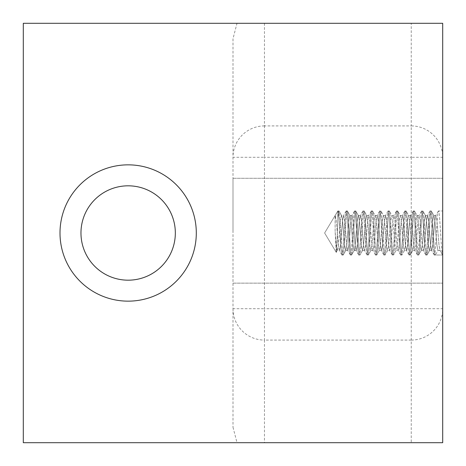 <?xml version="1.0" encoding="UTF-8"?>
<svg xmlns="http://www.w3.org/2000/svg" width="466" height="466" viewBox="0 0 466 466"><rect width="100%" height="100%" fill="white"/><g stroke="black" fill="none" stroke-linecap="round" stroke-linejoin="round"><path stroke-width="0.35" stroke-dasharray="2.33 1.75" d="M442.7 230.711L442.7 178.286L442.7 230.711M233 230.711L233 178.286L233 230.711M128.15 164.847A68.153 68.153 0 0 0 59.998 233A68.153 68.153 0 0 0 128.15 301.153A68.153 68.153 0 0 0 196.303 233A68.153 68.153 0 0 0 128.15 164.847M128.15 185.817A47.183 47.183 0 0 0 80.968 233A47.183 47.183 0 0 0 128.15 280.183A47.183 47.183 0 0 0 175.333 233A47.183 47.183 0 0 0 128.15 185.817M346.238 210.982L347.287 210.982C345.888 209.624 344.49 256.376 343.093 255.019C341.695 256.376 340.297 209.624 338.898 210.982L337.85 217.43L337.85 210.982L338.898 210.982L337.85 217.43C337.349 236.07 336.813 247.708 336.248 252.351L335.124 231.55L335.124 215.519L337.85 210.982C339.248 209.624 340.646 256.376 342.044 255.019L343.093 255.019C341.695 256.376 340.297 209.624 338.898 210.982L337.85 210.982C339.248 209.624 340.646 256.376 342.044 255.019C343.442 256.376 344.84 209.624 346.238 210.982C347.636 209.624 349.034 256.376 350.432 255.019L351.481 255.019C350.083 256.376 348.685 209.624 347.287 210.982C345.888 209.624 344.49 256.376 343.093 255.019L342.044 255.019C343.442 256.376 344.84 209.624 346.238 210.982L347.287 210.982C348.685 209.624 350.083 256.376 351.481 255.019C352.878 256.376 354.277 209.624 355.675 210.982C354.277 209.624 352.878 256.376 351.481 255.019L350.432 255.019C351.83 256.376 353.228 209.624 354.626 210.982L355.675 210.982C357.072 209.624 358.471 256.376 359.868 255.019C358.471 256.376 357.072 209.624 355.675 210.982L354.626 210.982C356.024 209.624 357.422 256.376 358.82 255.019L359.868 255.019C361.267 256.376 362.665 209.624 364.062 210.982C362.665 209.624 361.267 256.376 359.868 255.019L358.82 255.019C360.218 256.376 361.616 209.624 363.014 210.982L364.062 210.982C365.461 209.624 366.858 256.376 368.257 255.019C366.858 256.376 365.461 209.624 364.062 210.982L363.014 210.982C364.412 209.624 365.81 256.376 367.208 255.019L368.257 255.019C369.655 256.376 371.053 209.624 372.45 210.982C371.053 209.624 369.655 256.376 368.257 255.019L367.208 255.019C368.606 256.376 370.004 209.624 371.402 210.982L372.45 210.982C373.849 209.624 375.247 256.376 376.645 255.019C375.247 256.376 373.849 209.624 372.45 210.982L371.402 210.982C372.8 209.624 374.198 256.376 375.596 255.019L376.645 255.019C378.043 256.376 379.44 209.624 380.839 210.982C379.44 209.624 378.043 256.376 376.645 255.019L375.596 255.019C376.994 256.376 378.392 209.624 379.79 210.982L380.839 210.982C382.237 209.624 383.635 256.376 385.033 255.019C383.635 256.376 382.237 209.624 380.839 210.982L379.79 210.982C381.188 209.624 382.586 256.376 383.984 255.019L385.033 255.019C386.43 256.376 387.828 209.624 389.227 210.982C387.828 209.624 386.43 256.376 385.033 255.019L383.984 255.019C385.382 256.376 386.78 209.624 388.178 210.982L389.227 210.982C390.625 209.624 392.023 256.376 393.421 255.019C392.023 256.376 390.625 209.624 389.227 210.982L388.178 210.982C389.576 209.624 390.974 256.376 392.372 255.019L393.421 255.019C394.818 256.376 396.217 209.624 397.615 210.982C396.217 209.624 394.818 256.376 393.421 255.019L392.372 255.019C393.77 256.376 395.168 209.624 396.566 210.982L397.615 210.982C399.012 209.624 400.411 256.376 401.808 255.019C400.411 256.376 399.012 209.624 397.615 210.982L396.566 210.982C397.964 209.624 399.362 256.376 400.76 255.019L401.808 255.019C403.207 256.376 404.605 209.624 406.002 210.982C404.605 209.624 403.207 256.376 401.808 255.019L400.76 255.019C402.158 256.376 403.556 209.624 404.954 210.982L406.002 210.982C407.401 209.624 408.798 256.376 410.197 255.019C408.798 256.376 407.401 209.624 406.002 210.982L404.954 210.982C406.352 209.624 407.75 256.376 409.148 255.019L410.197 255.019C411.595 256.376 412.993 209.624 414.39 210.982C412.993 209.624 411.595 256.376 410.197 255.019L409.148 255.019C410.546 256.376 411.944 209.624 413.342 210.982L414.39 210.982C415.788 209.624 417.187 256.376 418.585 255.019C417.187 256.376 415.788 209.624 414.39 210.982L413.342 210.982C414.74 209.624 416.138 256.376 417.536 255.019L418.585 255.019C419.983 256.376 421.38 209.624 422.779 210.982C421.38 209.624 419.983 256.376 418.585 255.019L417.536 255.019C418.934 256.376 420.332 209.624 421.73 210.982L422.779 210.982C424.177 209.624 425.575 256.376 426.973 255.019C425.575 256.376 424.177 209.624 422.779 210.982L421.73 210.982C423.128 209.624 424.526 256.376 425.924 255.019L426.973 255.019C428.37 256.376 429.768 209.624 431.167 210.982C429.768 209.624 428.37 256.376 426.973 255.019L425.924 255.019C427.322 256.376 428.72 209.624 430.118 210.982L431.167 210.982C432.565 209.624 433.963 256.376 435.361 255.019C433.963 256.376 432.565 209.624 431.167 210.982L430.118 210.982C431.516 209.624 432.914 256.376 434.312 255.019L435.361 255.019L437.982 250.481L440.079 250.481L439.03 245.361L436.933 220.639L435.885 215.519L434.836 220.639L432.739 245.361L431.691 250.481L430.642 245.361L428.545 220.639L427.497 215.519L426.448 220.639L424.351 245.361L423.303 250.481L422.254 245.361L420.157 220.639L419.109 215.519L418.06 220.639L415.963 245.361L414.915 250.481L413.866 245.361L411.769 220.639L410.721 215.519L409.672 220.639L407.575 245.361L406.527 250.481L405.478 245.361L403.381 220.639L402.333 215.519L401.284 220.639L399.187 245.361L398.139 250.481L397.09 245.361L394.993 220.639L393.945 215.519L392.896 220.639L390.799 245.361L389.751 250.481L388.702 245.361L386.605 220.639L385.557 215.519L384.508 220.639L382.411 245.361L381.363 250.481L380.314 245.361L378.217 220.639L377.169 215.519L376.12 220.639L374.023 245.361L372.975 250.481L371.926 245.361L369.829 220.639L368.781 215.519L367.732 220.639L365.635 245.361L364.587 250.481L363.538 245.361L361.441 220.639L360.393 215.519L359.344 220.639L357.247 245.361L356.03 250.329L355.15 245.361L353.053 220.639L352.005 215.519L350.956 220.639L348.859 245.361L347.811 250.481L346.762 245.361L344.665 220.639L343.617 215.519L342.568 220.639L340.471 245.361L339.423 250.481L338.374 245.361L336.277 220.639L335.124 215.519L337.85 210.982L324.621 233L336.248 252.351L335.124 231.55L335.124 215.519L324.621 233L336.248 252.351C336.813 247.708 337.349 236.07 337.85 217.43L337.85 210.982L335.229 215.519L336.277 220.639L338.374 245.361L339.423 250.481L337.326 250.481L336.277 245.361L335.124 231.55L336.277 245.361L337.326 250.481L339.423 250.481L340.471 245.361L342.568 220.639L343.617 215.519L341.52 215.519L340.471 220.639L338.374 245.361L337.495 250.329L336.324 252.345L337.495 250.329L338.374 245.361L340.471 220.639L341.52 215.519L343.617 215.519L344.665 220.639L346.762 245.361L347.811 250.481L345.714 250.481L344.665 245.361L342.568 220.639L341.689 215.671L339.032 211.098L341.689 215.671L342.568 220.639L344.665 245.361L345.714 250.481L347.811 250.481L348.859 245.361L350.956 220.639L352.005 215.519L349.908 215.519L348.859 220.639L346.762 245.361L345.883 250.329L343.226 254.902L345.883 250.329L346.762 245.361L348.859 220.639L349.908 215.519L352.005 215.519L353.053 220.639L355.15 245.361L356.199 250.481L354.102 250.481L353.053 245.361L350.956 220.639L350.077 215.671L347.42 211.098L350.077 215.671L350.956 220.639L353.053 245.361L354.102 250.481L356.199 250.481L357.247 245.361L359.344 220.639L360.393 215.519L358.296 215.519L357.247 220.639L355.15 245.361L354.271 250.329L351.614 254.902L354.271 250.329L355.15 245.361L357.247 220.639L358.296 215.519L360.393 215.519L361.441 220.639L363.538 245.361L364.587 250.481L362.49 250.481L361.441 245.361L359.344 220.639L358.465 215.671L355.808 211.098L358.465 215.671L359.344 220.639L361.441 245.361L362.49 250.481L364.587 250.481L365.635 245.361L367.732 220.639L368.781 215.519L366.684 215.519L365.635 220.639L363.538 245.361L362.659 250.329L360.002 254.902L362.659 250.329L363.538 245.361L365.635 220.639L366.684 215.519L368.781 215.519L369.829 220.639L371.926 245.361L372.975 250.481L370.878 250.481L369.829 245.361L367.732 220.639L366.853 215.671L364.196 211.098L366.853 215.671L367.732 220.639L369.829 245.361L370.878 250.481L372.975 250.481L374.023 245.361L376.12 220.639L377.169 215.519L375.072 215.519L374.023 220.639L371.926 245.361L371.047 250.329L368.39 254.902L371.047 250.329L371.926 245.361L374.023 220.639L375.072 215.519L377.169 215.519L378.217 220.639L380.314 245.361L381.363 250.481L379.266 250.481L378.217 245.361L376.12 220.639L375.241 215.671L372.584 211.098L375.241 215.671L376.12 220.639L378.217 245.361L379.266 250.481L381.363 250.481L382.411 245.361L384.508 220.639L385.557 215.519L383.46 215.519L382.411 220.639L380.314 245.361L379.435 250.329L376.778 254.902L379.435 250.329L380.314 245.361L382.411 220.639L383.46 215.519L385.557 215.519L386.605 220.639L388.702 245.361L389.751 250.481L387.654 250.481L386.605 245.361L384.508 220.639L383.629 215.671L380.972 211.098L383.629 215.671L384.508 220.639L386.605 245.361L387.654 250.481L389.751 250.481L390.799 245.361L392.896 220.639L393.945 215.519L391.848 215.519L390.799 220.639L388.702 245.361L387.823 250.329L385.166 254.902L387.823 250.329L388.702 245.361L390.799 220.639L391.848 215.519L393.945 215.519L394.993 220.639L397.09 245.361L398.139 250.481L396.042 250.481L394.993 245.361L392.896 220.639L392.017 215.671L389.36 211.098L392.017 215.671L392.896 220.639L394.993 245.361L396.042 250.481L398.139 250.481L399.187 245.361L401.284 220.639L402.333 215.519L400.236 215.519L399.187 220.639L397.09 245.361L396.211 250.329L393.554 254.902L396.211 250.329L397.09 245.361L399.187 220.639L400.236 215.519L402.333 215.519L403.381 220.639L405.478 245.361L406.527 250.481L404.43 250.481L403.381 245.361L401.284 220.639L400.405 215.671L397.748 211.098L400.405 215.671L401.284 220.639L403.381 245.361L404.43 250.481L406.527 250.481L407.575 245.361L409.672 220.639L410.721 215.519L408.624 215.519L407.575 220.639L405.478 245.361L404.599 250.329L401.942 254.902L404.599 250.329L405.478 245.361L407.575 220.639L408.624 215.519L410.721 215.519L411.769 220.639L413.866 245.361L414.915 250.481L412.818 250.481L411.769 245.361L409.672 220.639L408.793 215.671L406.136 211.098L408.793 215.671L409.672 220.639L411.769 245.361L412.818 250.481L414.915 250.481L415.963 245.361L418.06 220.639L419.109 215.519L417.012 215.519L415.963 220.639L413.866 245.361L412.987 250.329L410.33 254.902L412.987 250.329L413.866 245.361L415.963 220.639L417.012 215.519L419.109 215.519L420.157 220.639L422.254 245.361L423.303 250.481L421.206 250.481L420.157 245.361L418.06 220.639L417.181 215.671L414.524 211.098L417.181 215.671L418.06 220.639L420.157 245.361L421.206 250.481L423.303 250.481L424.351 245.361L426.448 220.639L427.497 215.519L425.4 215.519L424.351 220.639L422.254 245.361L421.375 250.329L418.718 254.902L421.375 250.329L422.254 245.361L424.351 220.639L425.4 215.519L427.497 215.519L428.545 220.639L430.642 245.361L431.691 250.481L429.594 250.481L428.545 245.361L426.448 220.639L425.569 215.671L422.912 211.098L425.569 215.671L426.448 220.639L428.545 245.361L429.594 250.481L431.691 250.481L432.739 245.361L434.836 220.639L435.885 215.519L433.788 215.519L432.739 220.639L430.642 245.361L429.763 250.329L427.106 254.902L429.763 250.329L430.642 245.361L432.739 220.639L433.788 215.519L435.885 215.519L436.933 220.639L439.03 245.361L439.91 250.329L442.7 255.019L442.7 210.982L442.7 255.019L435.361 255.019L437.982 250.481L436.933 245.361L434.836 220.639L433.957 215.671L431.3 211.098L433.957 215.671L434.836 220.639L436.933 245.361L437.982 250.481L440.079 250.481L442.7 255.019L442.7 210.982L442.7 255.019L434.312 255.019C435.71 256.376 437.108 209.624 438.506 210.982L442.7 210.982L438.506 210.982C439.904 209.624 441.302 256.376 442.7 255.019L442.7 255.019C441.302 256.376 439.904 209.624 438.506 210.982L438.506 210.982C437.108 209.624 435.71 256.376 434.312 255.019L434.312 255.019C432.914 256.376 431.516 209.624 430.118 210.982L430.118 210.982C428.72 209.624 427.322 256.376 425.924 255.019L425.924 255.019C424.526 256.376 423.128 209.624 421.73 210.982L421.73 210.982C420.332 209.624 418.934 256.376 417.536 255.019L417.536 255.019C416.138 256.376 414.74 209.624 413.342 210.982L413.342 210.982C411.944 209.624 410.546 256.376 409.148 255.019L409.148 255.019C407.75 256.376 406.352 209.624 404.954 210.982L404.954 210.982C403.556 209.624 402.158 256.376 400.76 255.019L400.76 255.019C399.362 256.376 397.964 209.624 396.566 210.982L396.566 210.982C395.168 209.624 393.77 256.376 392.372 255.019L392.372 255.019C390.974 256.376 389.576 209.624 388.178 210.982L388.178 210.982C386.78 209.624 385.382 256.376 383.984 255.019L383.984 255.019C382.586 256.376 381.188 209.624 379.79 210.982L379.79 210.982C378.392 209.624 376.994 256.376 375.596 255.019L375.596 255.019C374.198 256.376 372.8 209.624 371.402 210.982L371.402 210.982C370.004 209.624 368.606 256.376 367.208 255.019L367.208 255.019C365.81 256.376 364.412 209.624 363.014 210.982L363.014 210.982C361.616 209.624 360.218 256.376 358.82 255.019L358.82 255.019C357.422 256.376 356.024 209.624 354.626 210.982L354.626 210.982C353.228 209.624 351.83 256.376 350.432 255.019L350.432 255.019C349.034 256.376 347.636 209.624 346.238 210.982L346.238 210.982M341.91 254.902L339.254 250.329L341.91 254.902M233 38.719L233 427.281L233 38.719L237.013 23.3L411.245 23.3L411.245 125.913L264.455 125.913L264.455 23.3M237.013 23.3L23.3 23.3L23.3 442.7L264.455 442.7L264.455 340.087L411.245 340.087L411.245 442.7L442.7 442.7L442.7 23.3L411.245 23.3M411.245 442.7L264.455 442.7M233 427.281L237.013 442.7M411.245 157.281L411.245 308.719L264.455 308.719L264.455 157.281L411.245 157.281L411.245 125.913A31.455 31.362 -0 0 1 442.7 157.281L411.245 157.281M264.455 125.913A31.455 31.362 -0 0 0 233 157.281L264.455 157.281L264.455 125.913M233 308.719A31.455 31.362 180 0 0 264.455 340.087L264.455 308.719L233 308.719M411.245 340.087A31.455 31.362 180 0 0 442.7 308.719L411.245 308.719L411.245 340.087M233 178.286L442.7 178.286L233 178.286M442.566 254.902L439.91 250.329L442.566 254.902M438.372 211.098L435.716 215.671L438.372 211.098M434.178 254.902L431.522 250.329L434.178 254.902M429.984 211.098L427.328 215.671L429.984 211.098M425.79 254.902L423.134 250.329L425.79 254.902M421.596 211.098L418.94 215.671L421.596 211.098M417.402 254.902L414.746 250.329L417.402 254.902M413.208 211.098L410.552 215.671L413.208 211.098M409.014 254.902L406.358 250.329L409.014 254.902M404.82 211.098L402.164 215.671L404.82 211.098M400.626 254.902L397.97 250.329L400.626 254.902M396.432 211.098L393.776 215.671L396.432 211.098M392.238 254.902L389.582 250.329L392.238 254.902M388.044 211.098L385.388 215.671L388.044 211.098M383.85 254.902L381.194 250.329L383.85 254.902M379.656 211.098L377 215.671L379.656 211.098M375.462 254.902L372.806 250.329L375.462 254.902M371.268 211.098L368.612 215.671L371.268 211.098M367.074 254.902L364.418 250.329L367.074 254.902M362.88 211.098L360.224 215.671L362.88 211.098M358.686 254.902L356.03 250.329L358.686 254.902M354.492 211.098L351.836 215.671L354.492 211.098M350.298 254.902L347.642 250.329L350.298 254.902M346.104 211.098L343.448 215.671L346.104 211.098M233 283.136L442.7 283.136L233 283.136"/><path stroke-width="0.7" d="M128.15 164.847A68.153 68.153 0 0 0 59.998 233A68.153 68.153 0 0 0 128.15 301.153A68.153 68.153 0 0 0 196.303 233A68.153 68.153 0 0 0 128.15 164.847M128.15 280.183A47.183 47.183 0 0 1 80.968 233A47.183 47.183 0 0 1 128.15 185.817A47.183 47.183 0 0 1 175.333 233A47.183 47.183 0 0 1 128.15 280.183M442.7 442.7L442.7 23.3L23.3 23.3L23.3 442.7L442.7 442.7"/></g></svg>
